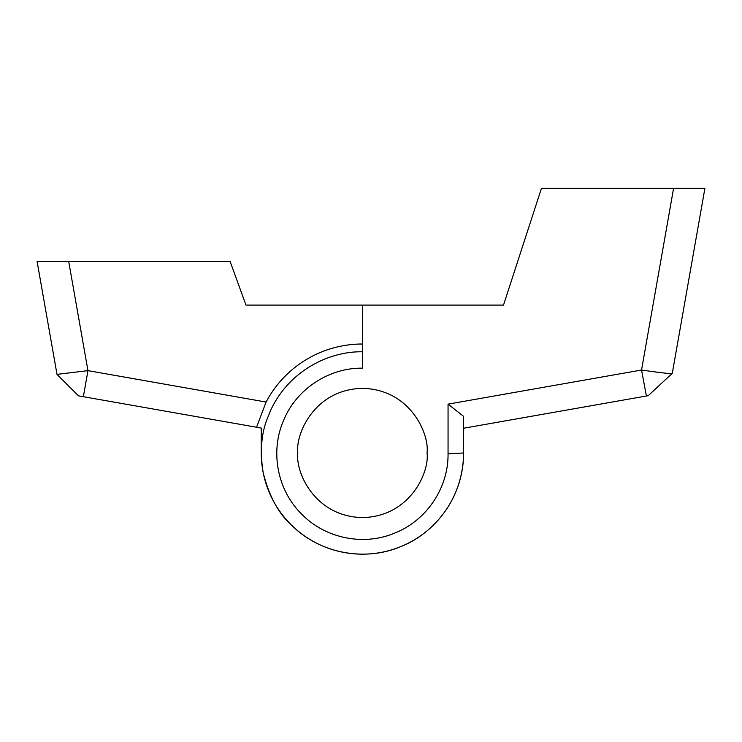 <?xml version="1.0" encoding="UTF-8"?>
<svg xmlns="http://www.w3.org/2000/svg" width="742" height="742" viewBox="0 0 742 742"><rect width="100%" height="100%" fill="white"/><g stroke="black" fill="none" stroke-linecap="round" stroke-linejoin="round"><path stroke-width="1.11" d="M427.04 452.972C429.637 434.079 410.252 389.253 362.439 388.372C314.627 389.253 295.242 434.079 297.839 452.972C295.242 471.875 314.627 516.692 362.439 517.573C410.252 516.692 429.637 471.875 427.04 452.972M672.252 373.356L648.248 395.681L463.62 428.236M448.057 453.789L448.057 404.14L641.542 370.026L673.578 188.347L541.447 188.347L503.512 305.092L245.992 305.092L230.122 261.509L68.709 261.509L87.955 370.638L266.1 402.053L256.556 427.244L261.258 428.069L261.258 452.972A101.181 101.181 0 0 0 362.439 554.153A101.181 101.181 0 0 0 463.62 452.972C462.906 506.461 425.797 537.069 401.153 546.455C365.973 561.657 320.08 554.283 290.892 524.52C278.25 513.093 269.021 495.823 263.197 472.71C256.704 433.05 270.171 414.101 268.956 414.249C286.56 371.603 328.595 351.059 362.439 351.791M266.1 402.053A108.963 108.963 0 0 1 362.439 344.01L362.439 368.171C328.65 367.652 295.854 389.485 283.342 421.029C269.986 452.036 277.499 490.638 301.901 514.317C325.413 538.516 363.997 546.372 395.189 532.867C426.548 520.43 448.567 487.726 448.038 453.789L463.611 452.972L463.62 416.364L448.057 404.14M673.578 188.347L704.9 188.347L672.298 373.254C672.604 374.116 662.356 373.041 641.542 370.026L646.393 396.005M362.439 344.01L362.439 305.092M256.556 427.244L83.364 396.701L87.955 370.638L57.004 374.376L37.1 261.509L68.709 261.509M83.364 396.701L78.466 395.838L56.995 374.376M87.955 370.638L81.342 371.445"/></g></svg>
